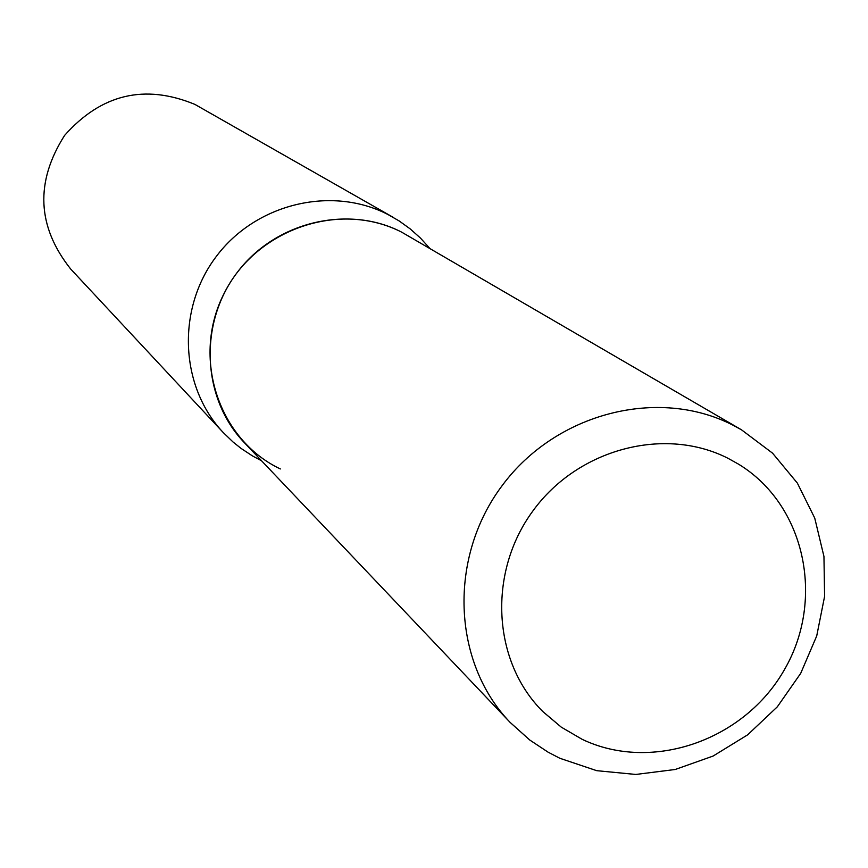 <?xml version="1.0" encoding="UTF-8"?>
<svg xmlns="http://www.w3.org/2000/svg" width="868" height="868" viewBox="0 0 868 868"><rect width="100%" height="100%" fill="white"/><g stroke="black" fill="none" stroke-linecap="round" stroke-linejoin="round"><path stroke-width="1.3" d="M728.035 458.315C664.541 425.949 577.904 448.843 532.952 510.872C487.512 572.533 492.362 661.481 542.815 711.554L561.27 727.145L582.124 739.308C652.009 772.813 744.679 740.285 784.607 669.347C825.392 598.877 804.886 504.46 738.494 464.141L728.035 458.315C664.541 425.949 577.904 448.843 532.952 510.872C487.512 572.533 492.362 661.481 542.815 711.554L561.27 727.145L582.124 739.308C652.009 772.813 744.679 740.285 784.607 669.347C825.392 598.877 804.886 504.46 738.494 464.141L728.035 458.315M741.489 429.812L732.755 425.07C658.139 386.824 556.171 412.875 502.388 485.31C448.062 557.332 452.109 662.067 510.102 722.382L529.762 740.024L548.088 752.165L559.806 758.263L596.728 770.675L635.832 774.451L675.239 769.482L713.105 756.05L747.663 734.827L777.327 706.812L800.708 673.34L816.723 635.94L824.6 596.37L823.949 556.453L814.737 518.087L797.356 483.096L772.563 453.172L741.489 429.812L401.645 232.147C340.31 200.302 256.516 228.685 224.313 293.037C191.177 356.932 218.107 439.566 280.364 468.948M429.638 248.205L420.448 238.06L410.249 228.935L399.128 220.928L387.736 214.396C331.424 185.427 255.854 203.622 216.327 256.418C176.41 308.91 179.763 386.423 223.152 432.448L233.015 441.975L241.044 448.398L252.469 455.928L261.528 460.756M393.258 217.369L194.899 104.399C144.761 83.729 101.339 94.059 64.612 135.397C34.98 182.063 37.02 226.613 70.709 269.058L223.152 432.448M401.645 232.147C347.406 204.273 274.548 222.067 236.682 273.16C198.414 323.948 202.092 398.672 244.288 442.604L510.102 722.382"/></g></svg>
